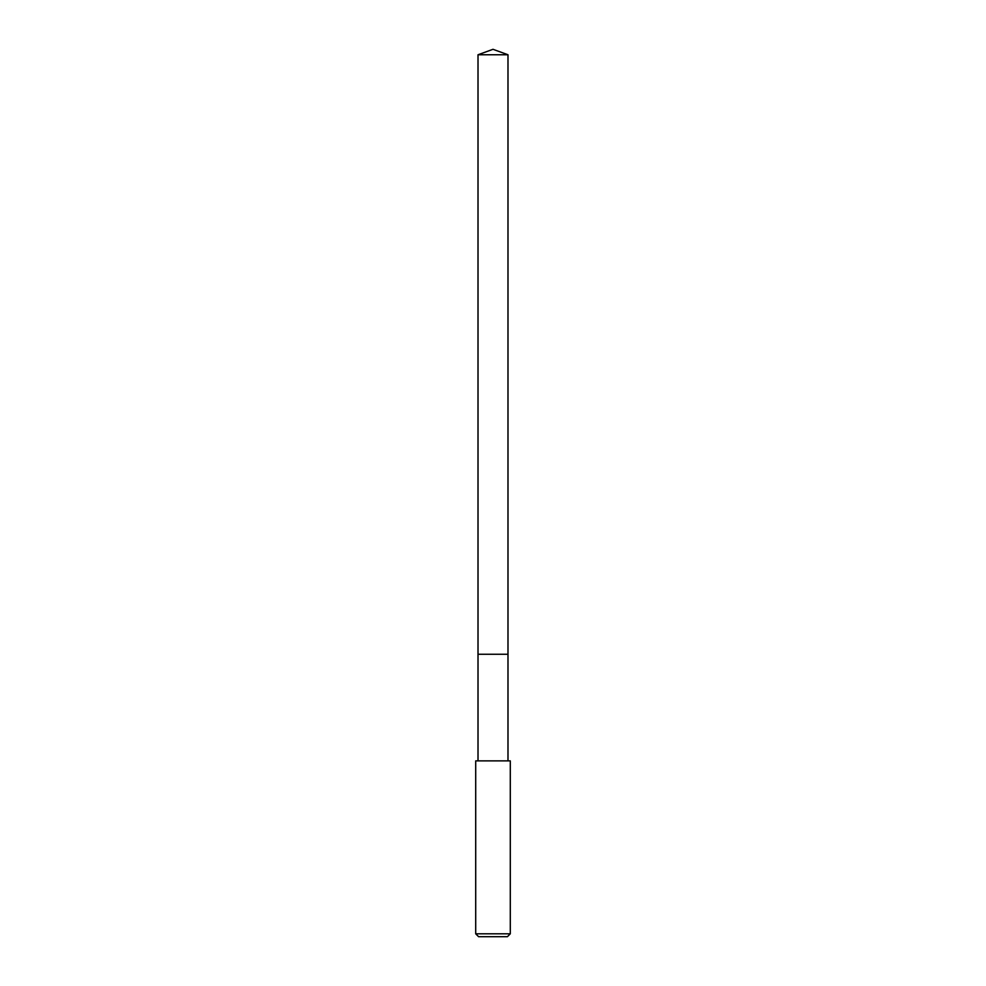 <?xml version="1.0" encoding="UTF-8"?>
<svg xmlns="http://www.w3.org/2000/svg" width="986" height="986" viewBox="0 0 986 986"><rect width="100%" height="100%" fill="white"/><g stroke="black" fill="none" stroke-linecap="round" stroke-linejoin="round"><path stroke-width="1.48" d="M507.987 760.884L507.987 54.76L478.013 54.76L478.013 654.248L507.987 654.248L478.013 654.248L478.013 54.76L493 49.3L478.013 54.76M493 760.884L475.708 760.884L475.708 933.816L510.292 933.816L510.292 760.884L493 760.884M475.708 933.816L478.592 936.7L507.408 936.7L510.292 933.816M493 49.3L507.987 54.76M478.013 760.884L478.013 654.248"/></g></svg>
